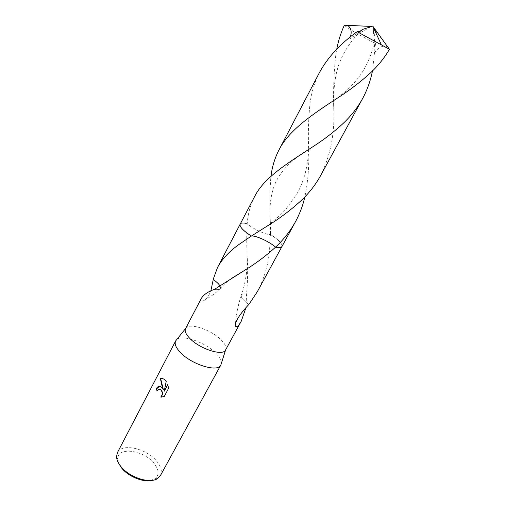<?xml version="1.0" encoding="UTF-8"?>
<svg xmlns="http://www.w3.org/2000/svg" width="506" height="506" viewBox="0 0 506 506"><rect width="100%" height="100%" fill="white"/><g stroke="black" fill="none" stroke-linecap="round" stroke-linejoin="round"><path stroke-width="0.38" stroke-dasharray="2.53 1.9" d="M221.267 363.719C221.609 360.784 219.8 357.293 215.847 353.258C205.379 342.265 181.932 334.08 176.524 339.83M225.625 349.88L225.632 349.874C226.694 347.306 225.17 343.96 221.046 339.823C211.072 329.545 188.51 322.17 185.601 328.502L185.601 328.508M160.427 475.57C162.337 471.592 161.237 466.962 157.119 461.687C147.335 448.695 121.946 442.592 117.424 452.611M150.181 480.51L154.76 478.878C159.358 475.317 159.219 470.27 154.355 463.743C144.242 450.03 116.924 446.178 117.828 459.163L119.018 463.869M280.343 247.478L282.057 246.264C282.361 244.499 280.311 241.855 275.928 238.332L270.432 234.423C266.991 235.385 253.038 229.016 247.194 223.778L247.194 223.778C246.548 234.917 246.599 246.827 247.339 259.521C247.883 270.261 247.674 281.203 246.719 292.348L245.84 307.977M282.057 246.264L282.063 246.258C282.354 244.499 280.311 241.855 275.922 238.332L270.432 234.423L270.432 223.766C269.609 207.58 269.723 192.299 270.78 177.929L270.982 176.297M257.402 291.582C264.208 278.673 268.256 264.853 269.546 250.122L270.432 234.43C266.985 235.391 253.019 229.009 247.187 223.772C243.55 222.931 241.261 222.994 240.312 223.975L240.255 226.074M157.233 390.581L159.358 389.127M161.933 397.109L164.456 396.571L168.555 388.361M163.59 389.645L161.382 386.97L159.485 386.382M168.802 388.355L167.847 384.826M164.469 391.22L166.417 381.379L164.349 379.083L161.964 378.222M248.92 304.416C243.228 300.438 240.685 297.338 241.292 295.125L241.292 295.125C240.78 297.37 243.361 300.456 249.022 304.391M246.65 294.207C243.778 293.682 242.007 293.961 241.33 295.049L241.362 294.979C243.184 290.267 244.759 283.872 246.08 275.802C246.675 272.475 247.092 267.048 247.339 259.521M246.548 294.112C243.753 293.625 242.02 293.91 241.362 294.979M201.344 298.395C199.68 301.74 200.831 302.291 204.785 300.052C207.226 298.002 209.244 294.96 210.85 290.918M254.518 196.72C250.489 204.645 248.079 213.273 247.295 222.608L247.187 223.772C243.55 222.931 241.261 222.994 240.312 223.968C239.224 225.455 241.001 228.13 245.631 232.007M214.576 289.445C217.738 289.989 219.661 289.666 220.35 288.496L219.914 285.795M213.254 279.483C218.687 283.246 221.065 286.225 220.388 288.42L220.357 288.477C219.648 289.603 217.751 289.906 214.664 289.388M319.609 72.269C314.662 81.934 311.475 92.25 310.051 103.211C308.47 117.93 308.002 133.287 308.647 149.283M320.627 175.582C330.298 155.981 334.687 134.179 333.796 110.175C333.15 91.105 333.852 72.39 335.895 54.034L336.749 49.177M387.463 46.527L374.567 29.664L372.777 26.129L344.909 25.8L344.314 25.3M344.909 25.8L349.172 28.772C356.515 33.358 365.294 38.26 375.515 43.478L372.454 70.992M247.187 223.772L246.738 223.671C243.044 222.874 240.843 223.057 240.135 224.228L240.091 224.31M387.362 46.476C382.511 45.306 378.38 47.241 374.971 52.276L374.952 37.659L374.497 40.126L375.515 43.478M281.899 246.637L281.943 246.555C282.595 243.987 278.755 239.939 270.438 234.43M374.567 29.664L373.245 28.608L374.971 52.276M373.245 28.608L374.952 37.659M350.329 36.957L349.823 38.842L360.361 31.018M308.647 149.371C309.267 165.747 308.002 181.584 304.871 196.885M370.594 26.831L349.823 38.842M374.529 29.727L372.777 26.129M154.76 478.878L157.657 478.474M241.33 295.049C238.396 304.017 236.422 313.568 235.41 323.701M231.293 278.585C226.644 281.937 223.001 285.239 220.35 288.496M220.388 288.42C216.359 292.563 211.16 296.44 204.785 300.052M117.828 459.163L116.551 456.526M337.546 98.025L347.552 89.638C353.264 84.319 359.583 76.678 362.233 72.326C368.836 61.511 372.928 50.777 374.497 40.126M299.255 155.652C288.395 163.432 280.571 172.268 275.789 182.147C273.158 187.315 270.691 197.802 270.387 203.292C269.983 207.15 269.907 215.992 270.432 223.766M333.796 110.175C333.068 95.545 334.339 79.189 337.591 68.689C339.842 59.24 348.463 42.485 361.29 30.569M308.641 149.542C307.888 166.48 304.055 181.142 297.13 193.526L285.694 209.452C281.469 214.38 274.821 220.211 265.77 226.954"/><path stroke-width="0.76" d="M176.524 339.83L175.645 340.968C174.336 343.776 175.81 347.495 180.073 352.138C191.11 364.447 217.922 372.739 220.806 365.085L221.267 363.719M185.601 328.502L185.55 328.596C184.443 330.975 185.816 334.188 189.661 338.242C199.56 348.919 223.171 356.452 225.581 349.969L225.632 349.874M161.578 387.311L163.349 389.652L162.097 386.325L160.396 378.608L164.115 379.083L166.183 381.379L164.229 391.22L167.752 384.547L168.555 388.361L164.21 396.577L160.725 397.046C162.856 394.49 162.755 391.979 160.421 389.512L158.106 389.544L157.126 390.777L156.031 389.108C157.436 386.495 159.143 385.787 161.142 386.976L161.578 387.311M175.645 340.968L117.424 452.611L116.551 456.526C116.62 459.416 117.879 462.49 120.32 465.754C128.429 477.126 149.82 484.286 157.657 478.474L160.427 475.57L220.806 365.085M119.018 463.869L121.225 467.474C127.221 475.722 141.484 482.11 150.181 480.51M240.255 226.074C240.957 227.662 242.754 229.642 245.631 232.007L251.286 236.093C255.271 235.138 269.262 241.52 275.58 247.137C279.464 247.927 281.627 247.636 282.063 246.258M245.631 232.007L251.286 236.093L265.739 226.973C278.661 219.206 290.596 210.287 301.544 200.224C309.286 192.818 315.649 184.601 320.627 175.582L362.619 98.525C357.66 107.519 351.215 115.785 343.283 123.312C334.472 131.49 324.77 139.017 314.175 145.88C288.369 162.723 264.107 177.29 254.518 196.72L240.135 224.228C239.408 226.631 243.127 230.591 251.286 236.093C255.283 235.138 269.281 241.533 275.58 247.143L280.343 247.478M219.914 285.795C218.725 283.834 216.467 281.734 213.14 279.502L217.517 267.484C222.001 259.129 229.205 251.425 239.117 244.373L251.286 236.1M245.84 307.977L241.267 321.19C238.535 326.149 236.517 327.717 235.208 325.902C235.322 321.165 239.888 314.005 248.92 304.416L257.402 291.582L281.899 246.637M304.871 196.885C302.866 205.556 299.754 213.791 295.542 221.603C290.602 230.572 284.296 238.75 276.624 246.144L275.58 247.143C265.998 255.891 255.732 263.588 244.784 270.236L214.481 289.35C208.042 291.614 203.659 294.631 201.344 298.395L185.55 328.596M159.358 389.127L160.611 389.475C162.989 391.922 163.109 394.446 160.965 397.039L160.725 397.046M160.965 397.039L161.933 397.109M159.485 386.382L156.278 389.108L157.233 390.581M161.964 378.222L160.642 378.608L163.349 389.652M167.847 384.826L164.229 391.22M210.85 290.918L213.241 279.571M370.809 72.592C378.38 65.445 384.592 57.665 389.449 49.253L357.103 31.688C340.279 43.801 327.78 57.33 319.609 72.269L278.857 150.187C288.717 130.289 312.17 114.558 337.534 98.031C349.735 90.201 360.829 81.719 370.809 72.592M275.58 247.143L276.029 247.232C279.344 247.851 281.317 247.63 281.943 246.555L295.542 221.603M270.982 176.297C272.095 166.98 274.72 158.277 278.857 150.187M336.749 49.177C338.312 40.935 340.829 32.979 344.314 25.3L347.66 25.338C351.126 28.083 352.018 31.954 350.329 36.957M372.454 70.992C370.5 80.796 367.223 89.973 362.619 98.525M389.348 49.107L387.362 46.476M347.66 25.344L368.956 26.337L372.777 26.129L389.076 48.867M360.361 31.018L362.264 29.639C361.486 30.771 359.772 31.454 357.103 31.688M368.956 26.337L370.594 26.831L362.347 29.487M368.918 26.407L372.777 26.129L369.873 26.609M225.625 349.88L220.882 364.934M241.267 321.19L225.581 349.969M235.41 323.701L235.208 325.902M240.091 224.31L217.517 267.484M244.784 270.236L231.293 278.585M185.601 328.508L175.727 340.823M314.175 145.88L299.255 155.652M361.29 30.569L362.264 29.639M372.777 26.129L381.189 44.439"/></g></svg>
